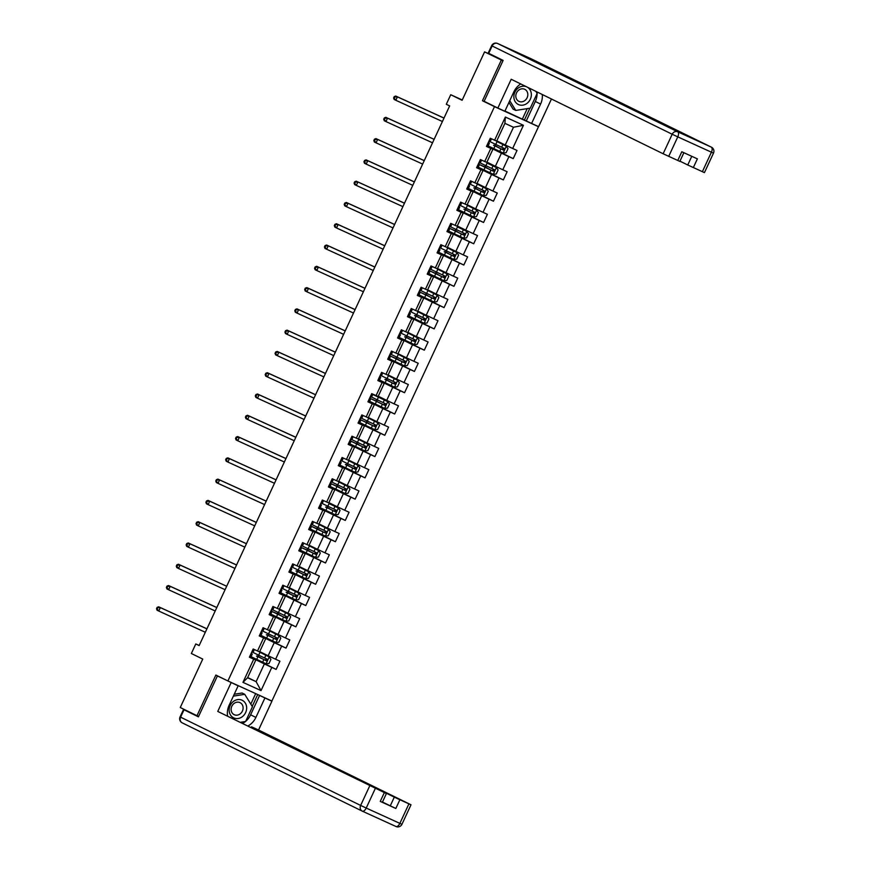 <?xml version="1.0" encoding="UTF-8"?>
<svg xmlns="http://www.w3.org/2000/svg" width="870" height="870" viewBox="0 0 870 870"><rect width="100%" height="100%" fill="white"/><g stroke="black" fill="none" stroke-linecap="round" stroke-linejoin="round"><path stroke-width="1.3" d="M535.365 125.16L538.486 126.694L271.897 701.013L227.907 680.96L494.497 106.64L538.486 126.694M502.925 60.813L484.59 51.874L500.761 59.247M227.907 680.96L215.858 675.055L196.99 715.705L198.599 716.434M196.99 715.705L180.264 707.506L202.743 659.079L191.356 653.5L195.793 643.941L199.143 645.583L449.649 105.912L446.299 104.28L450.736 94.721L462.111 100.3L484.59 51.874M496.792 140.853L505.242 144.996L513.474 127.259L504.915 123.355L496.683 141.092L490.267 138.265L486.471 146.443L490.81 148.422L484.731 161.516L480.392 159.547L476.586 167.725L480.925 169.704L474.846 182.798L470.507 180.819L466.712 189.007L471.051 190.987L464.971 204.08L460.632 202.101L456.826 210.29L461.165 212.269L455.086 225.363L450.747 223.383L446.952 231.572L451.291 233.551L445.212 246.645L440.872 244.666L437.077 252.855L441.416 254.834L435.337 267.927L430.998 265.948L427.192 274.137L431.531 276.116L425.452 289.21L421.113 287.231L417.317 295.419L421.656 297.388L415.577 310.492L411.238 308.513L407.443 316.691L411.782 318.67L405.703 331.774L401.364 329.795L397.557 337.973L401.896 339.952L395.817 353.057L391.478 351.078L387.683 359.256L392.022 361.235L385.943 374.328L381.604 372.36L377.808 380.538L382.147 382.517L376.068 395.611L371.729 393.631L367.923 401.82L372.262 403.8L366.183 416.893L361.844 414.914L358.048 423.103L362.388 425.082L356.308 438.175L351.969 436.196L348.163 444.385L352.502 446.364L346.434 459.458L342.084 457.479L338.289 465.667L342.628 467.647L336.549 480.74L332.209 478.761L328.414 486.95L332.753 488.929L326.674 502.023L322.335 500.043L318.529 508.232L322.868 510.201L316.789 523.305L312.45 521.326L308.654 529.504L312.993 531.483L306.914 544.587L302.575 542.608L298.78 550.786L303.119 552.765L297.04 565.859L292.701 563.89L288.894 572.068L293.233 574.048L287.154 587.141L282.815 585.173L279.02 593.351L283.359 595.33L277.28 608.424L272.941 606.444L269.145 614.633L273.484 616.612L267.405 629.706L263.066 627.727L259.26 635.916L263.599 637.895L257.52 650.988L253.181 649.009L249.385 657.198L253.725 659.177L242.958 682.363L261.033 690.606L256.128 681.667L264.36 663.93L249.614 656.698L253.659 649.227M494.606 140.244L505.372 117.048L523.435 125.28L512.68 148.476L517.019 150.456L513.213 158.634L493.214 148.835M261.033 690.606L271.799 667.41L276.138 669.389L279.933 661.2L275.594 659.221L281.673 646.127L286.012 648.106L289.808 639.918L285.469 637.949L291.548 624.845L295.887 626.824L299.693 618.646L295.354 616.667L301.433 603.562L305.772 605.542L309.568 597.364L305.229 595.385L311.308 582.291L315.647 584.259L319.442 576.081L315.103 574.102L321.182 561.009L325.521 562.977L329.328 554.799L324.988 552.82L331.068 539.726L335.407 541.705L339.202 533.517L334.863 531.537L340.942 518.444L345.281 520.423L349.077 512.234L344.737 510.255L350.817 497.161L355.156 499.141L358.962 490.952L354.623 488.973L360.702 475.879L365.041 477.858L368.837 469.669L364.497 467.69L370.576 454.597L374.916 456.576L378.722 448.387L374.383 446.408L380.451 433.314L384.801 435.294L388.596 427.105L384.257 425.136L390.336 412.032L394.675 414.011L398.471 405.833L394.132 403.854L400.211 390.75L404.55 392.729L408.356 384.551L404.017 382.572L410.096 369.478L414.435 371.446L418.231 363.269L413.892 361.289L419.971 348.196L424.31 350.175L428.105 341.986L423.766 340.007L429.845 326.913L434.184 328.893L437.991 320.704L433.651 318.724L439.731 305.631L444.07 307.61L447.865 299.421L443.526 297.442L449.605 284.349L453.944 286.328L457.74 278.139L453.4 276.16L459.48 263.066L463.819 265.046L467.625 256.857L463.286 254.877L469.365 241.784L473.704 243.763L477.499 235.574L473.16 233.606L479.239 220.501L483.579 222.481L487.374 214.292L483.035 212.323L489.114 199.219L493.453 201.198L497.259 193.02L492.92 191.041L498.999 177.937L503.338 179.916L507.134 171.738L502.795 169.759L508.874 156.665L513.213 158.634M484.731 161.516L486.808 162.375L492.888 149.281L486.58 146.193M493.377 148.465L486.7 145.942L501.446 153.185L495.367 166.279L486.917 162.135M492.888 149.281L490.81 148.422M508.874 156.665L501.446 153.185M502.795 169.759L495.367 166.279M474.846 182.798L476.923 183.657L483.002 170.563L476.706 167.475M476.814 167.236L491.561 174.457L485.482 187.561L477.043 183.418M483.002 170.563L480.925 169.704M498.999 177.937L491.561 174.457M492.92 191.041L485.482 187.561M464.971 204.08L467.049 204.939L473.128 191.846L466.831 188.757M473.628 191.03L466.94 188.507L481.686 195.739L475.607 208.843L467.157 204.7M473.128 191.846L471.051 190.987M489.114 199.219L481.686 195.739M483.035 212.323L475.607 208.843M455.086 225.363L457.174 226.222L463.253 213.117L456.946 210.04M463.743 212.313L457.065 209.79L471.812 217.021L465.733 230.115L457.283 225.982M463.253 213.117L461.165 212.269M479.239 220.501L471.812 217.021M473.16 233.606L465.733 230.115M445.212 246.645L447.289 247.504L453.368 234.4L447.071 231.311M453.868 233.595L447.18 231.072L461.926 238.304L455.847 251.397L447.397 247.265M453.368 234.4L451.291 233.551M469.365 241.784L461.926 238.304M463.286 254.877L455.847 251.397M435.337 267.927L437.414 268.786L443.493 255.682L437.197 252.594M443.994 254.877L437.305 252.354L452.052 259.586L445.973 272.68L437.523 268.536M443.493 255.682L441.416 254.834M459.48 263.066L452.052 259.586M453.4 276.16L445.973 272.68M425.452 289.21L427.529 290.058L433.608 276.964L427.311 273.876M434.108 276.16L427.431 273.637L442.178 280.869L436.098 293.962L427.648 289.819M433.608 276.964L431.531 276.116M449.605 284.349L442.178 280.869M443.526 297.442L436.098 293.962M415.577 310.492L417.654 311.34L423.733 298.247L417.437 295.158M424.234 297.442L417.546 294.919L432.292 302.151L426.213 315.244L417.763 311.101M423.733 298.247L421.656 297.388M439.731 305.631L432.292 302.151M433.651 318.724L426.213 315.244M405.703 331.774L407.78 332.623L413.859 319.529L407.562 316.441M414.359 318.724L407.671 316.201L422.418 323.433L416.338 336.527L407.889 332.383M413.859 319.529L411.782 318.67M429.845 326.913L422.418 323.433M423.766 340.007L416.338 336.527M395.817 353.057L397.894 353.905L403.974 340.812L397.677 337.723M397.786 337.484L412.532 344.716L406.453 357.809L398.014 353.666M403.974 340.812L401.896 339.952M419.971 348.196L412.532 344.716M413.892 361.289L406.453 357.809M385.943 374.328L388.02 375.187L394.099 362.094L387.803 359.005M394.599 361.278L387.911 358.755L402.658 365.998L396.579 379.092L388.129 374.948M394.099 362.094L392.022 361.235M410.096 369.478L402.658 365.998M404.017 382.572L396.579 379.092M376.068 395.611L378.146 396.47L384.225 383.376L377.917 380.288M384.725 382.561L378.037 380.038L392.783 387.27L386.704 400.374L378.254 396.231M384.225 383.376L382.147 382.517M400.211 390.75L392.783 387.27M394.132 403.854L386.704 400.374M366.183 416.893L368.26 417.752L374.339 404.659L368.043 401.57M374.839 403.843L368.162 401.32L382.898 408.552L376.819 421.656L368.38 417.513M374.339 404.659L372.262 403.8M390.336 412.032L382.898 408.552M384.257 425.136L376.819 421.656M356.308 438.175L358.386 439.035L364.465 425.93L358.168 422.842M364.965 425.125L358.277 422.602L373.023 429.834L366.944 442.928L358.494 438.795M364.465 425.93L362.388 425.082M380.451 433.314L373.023 429.834M374.383 446.408L366.944 442.928M346.434 459.458L348.511 460.317L354.59 447.213L348.283 444.124M355.08 446.408L348.402 443.885L363.149 451.117L357.07 464.21L348.62 460.078M354.59 447.213L352.502 446.364M370.576 454.597L363.149 451.117M364.497 467.69L357.07 464.21M336.549 480.74L338.626 481.599L344.705 468.495L338.408 465.406M345.205 467.69L338.517 465.167L353.263 472.399L347.184 485.493L338.734 481.349M344.705 468.495L342.628 467.647M360.702 475.879L353.263 472.399M354.623 488.973L347.184 485.493M326.674 502.023L328.751 502.871L334.83 489.777L328.534 486.689M335.331 488.973L328.642 486.45L343.389 493.681L337.31 506.775L328.86 502.632M334.83 489.777L332.753 488.929M350.817 497.161L343.389 493.681M344.737 510.255L337.31 506.775M316.789 523.305L318.877 524.153L324.945 511.06L318.648 507.971M325.445 510.255L318.768 507.732L333.514 514.964L327.435 528.057L318.985 523.914M324.945 511.06L322.868 510.201M340.942 518.444L333.514 514.964M334.863 531.537L327.435 528.057M306.914 544.587L308.991 545.436L315.07 532.342L308.774 529.254M315.571 531.537L308.883 529.014L323.629 536.246L317.55 549.34L309.1 545.196M315.07 532.342L312.993 531.483M331.068 539.726L323.629 536.246M324.988 552.82L317.55 549.34M297.04 565.859L299.117 566.718L305.196 553.624L298.899 550.536M305.696 552.809L299.008 550.286L313.755 557.529L307.675 570.622L299.226 566.479M305.196 553.624L303.119 552.765M321.182 561.009L313.755 557.529M315.103 574.102L307.675 570.622M287.154 587.141L289.231 588L295.311 574.907L289.014 571.818M295.811 574.091L289.134 571.568L303.88 578.811L297.801 591.904L289.351 587.761M295.311 574.907L293.233 574.048M311.308 582.291L303.88 578.811M305.229 595.385L297.801 591.904M277.28 608.424L279.357 609.283L285.436 596.189L279.139 593.101M285.936 595.374L279.248 592.851L293.995 600.082L287.916 613.187L279.466 609.043M285.436 596.189L283.359 595.33M301.433 603.562L293.995 600.082M295.354 616.667L287.916 613.187M267.405 629.706L269.483 630.565L275.562 617.472L269.254 614.383M276.062 616.656L269.374 614.133L284.12 621.365L278.041 634.469L269.591 630.326M275.562 617.472L273.484 616.612M291.548 624.845L284.12 621.365M285.469 637.949L278.041 634.469M257.52 650.988L259.597 651.847L265.676 638.743L259.38 635.655M266.176 637.938L259.499 635.415L274.235 642.647L268.156 655.741L259.717 651.608M265.676 638.743L263.599 637.895M281.673 646.127L274.235 642.647M275.594 659.221L268.156 655.741M242.958 682.363L247.569 677.763L255.802 660.025L249.505 656.937M247.678 677.523L256.128 681.667L247.569 677.763M255.802 660.025L253.725 659.177M271.799 667.41L264.36 663.93M501.327 60.084L482.458 100.735L494.497 106.64M462.264 99.985L450.736 94.721M199.186 645.496L195.793 643.941M523.435 125.28L513.474 127.259M504.915 123.355L505.372 117.048M512.68 148.476L505.242 144.996M276.138 669.389L256.128 659.58M256.302 659.221L250.092 656.926M257.607 656.404L258.259 654.99M259.967 635.644L263.545 627.944M267.481 635.122L268.145 633.708M286.012 648.106L266.013 638.297M269.841 614.372L273.419 606.673M277.367 613.839L278.019 612.426M295.887 626.824L275.888 617.015M279.727 593.09L283.294 585.39M287.241 592.557L287.894 591.143M305.772 605.542L285.762 595.743M289.601 571.807L293.179 564.108M297.127 571.275L297.779 569.861M315.647 584.259L295.648 574.461M299.487 550.525L303.054 542.826M307.001 549.992L307.654 548.589M325.521 562.977L305.522 553.179M309.361 529.243L312.939 521.543M325.358 536.083L328.49 529.33L330.187 531.711L328.284 535.8L325.282 536.083L315.984 531.722L317.18 529.134L311.547 526.383L317.583 529.014L316.897 528.666L317.528 527.307M335.407 541.705L315.408 531.896M319.236 507.96L322.813 500.261M326.761 507.428L327.414 506.025M345.281 520.423L325.282 510.614M329.121 486.678L332.688 478.978M336.636 486.156L337.288 484.742M355.156 499.141L335.157 489.331M338.995 465.396L342.573 457.696M346.51 464.874L347.173 463.46M365.041 477.858L345.042 468.049M348.87 444.113L352.448 436.414M356.396 443.591L357.048 442.178M374.916 456.576L354.916 446.767M358.755 422.831L362.322 415.131M366.27 422.309L366.922 420.895M384.801 435.294L364.791 425.484M368.63 401.559L372.208 393.86M376.144 401.026L376.808 399.613M370.816 398.688L384.779 405.355L385.54 403.724L377.21 399.808L376.906 401.277L376.188 400.95L376.851 401.32L370.816 398.688L369.609 401.287L384.551 408.4L387.563 408.117L389.455 404.028L387.759 401.635L372.773 394.458L378.82 397.101L378.352 396.274M394.675 414.011L374.676 404.202M378.504 380.277L382.082 372.577M386.03 379.744L386.682 378.33M404.55 392.729L384.551 382.93M388.39 358.995L391.957 351.295M404.376 365.824L407.519 359.071L409.215 361.463L407.312 365.552L404.3 365.835L395.013 361.474L396.209 358.886L390.565 356.124L396.611 358.766L395.926 358.418L396.557 357.059M414.435 371.446L394.425 361.648M404.474 339.996L397.797 337.473M398.264 337.712L401.842 330.013M405.79 337.179L406.442 335.776M424.31 350.175L404.311 340.366M408.15 316.43L411.717 308.73M415.664 315.897L416.317 314.494M434.184 328.893L414.185 319.083M418.024 295.147L421.602 287.448M425.539 294.615L426.191 293.212M444.07 307.61L424.06 297.801M427.899 273.865L431.476 266.166M435.424 273.343L436.077 271.929M453.944 286.328L433.945 276.519M437.784 252.583L441.351 244.883M445.299 252.061L445.951 250.647M463.819 265.046L443.82 255.236M447.658 231.3L451.236 223.601M455.173 230.778L455.837 229.365M473.704 243.763L453.705 233.954M457.533 210.018L461.111 202.318M465.058 209.496L465.711 208.082M483.579 222.481L463.579 212.671M467.418 188.746L470.985 181.047M474.933 188.214L475.585 186.8M493.453 201.198L473.454 191.4M483.502 169.748L476.814 167.225M477.293 167.464L480.871 159.765M484.807 166.931L485.471 165.517M503.338 179.916L483.339 170.118M487.167 146.182L490.745 138.482M494.693 145.649L495.345 144.246M482.458 100.735L488.918 103.682M257.89 656.524L266.231 660.732L266.992 659.101L258.673 655.186L258.357 656.654L260.087 657.524L256.519 656.132M252.267 654.066L251.071 656.654L266.002 663.777L269.015 663.495L270.918 659.406L269.178 656.948L259.597 652.119M269.178 656.948L259.619 652.076M259.88 652.598L258.673 655.186L253.029 652.424L254.236 649.836M266.035 658.623L265.274 660.265L256.585 655.98M206.908 628.858L160.33 607.619L158.742 611.034L157.068 610.218L156.502 608.728L157.166 609.054L157.807 607.695L157.133 607.369L156.502 608.728M205.32 632.262L158.742 611.034L157.166 609.054M157.807 607.695L160.33 607.619L158.655 606.803L206.929 628.803M158.655 606.803L157.133 607.369M233.269 701.568A9.777 8.493 116.1 0 0 230.474 714.966A9.777 8.493 116.1 0 0 242.534 716.532A9.777 8.493 116.1 0 0 245.329 703.134A9.777 8.493 116.1 0 0 233.269 701.568M233.943 703.536A6.688 5.818 116.1 0 0 234.16 714.672A6.688 5.818 116.1 0 0 240.283 713.781A6.688 5.818 116.1 0 0 240.055 702.655A6.688 5.818 116.1 0 0 233.943 703.536M234.237 694.249L242.067 693.009L244.742 694.325L252.441 706.755L245.601 721.48L240.424 722.296L245.177 721.556M233.367 696.12L244.742 694.325M526.274 86.663A9.777 8.493 116.1 0 0 517.976 88.229A9.777 8.493 116.1 0 0 515.181 101.627A9.777 8.493 116.1 0 0 527.242 103.193A9.777 8.493 116.1 0 0 527.514 87.272M518.64 90.197A6.688 5.818 116.1 0 0 518.868 101.333A6.688 5.818 116.1 0 0 524.991 100.452A6.688 5.818 116.1 0 0 524.762 89.316A6.688 5.818 116.1 0 0 518.64 90.197M535.866 91.361L537.138 93.416L530.298 108.141L515.769 110.436L513.093 109.131L508.95 102.442M515.769 110.436L509.744 100.713M256.519 693.999L271.908 701.231L258.542 730.017L410.999 804.783L399.885 799.747L395.828 808.48L382.463 802.053M264.893 698.034L255.9 717.413A16.921 14.692 116.1 0 1 247.939 725.982M194.978 714.716L183.494 709.518L198.403 716.847L217.402 675.925L238.141 685.843L229.147 705.222A16.921 14.692 116.1 0 0 227.603 716.021M231.126 682.645L217.761 711.432L386.4 793.57L382.343 802.303L380.255 801.39L395.828 808.48M251.18 727.57L251.528 726.82L258.542 730.017M233.573 683.548L238.141 685.843M265.437 698.066L271.908 701.231M217.402 675.925L220.654 677.404M217.761 711.432L386.4 793.57M390.26 805.87L394.306 797.137L251.528 726.82M394.306 797.137L399.885 799.747M259.597 695.445L250.603 714.814L255.9 717.413M242.654 723.394A16.921 14.692 116.1 0 0 245.47 721.502M245.666 721.339A16.921 14.692 116.1 0 0 250.603 714.814M252.213 706.396L257.694 694.575M250.81 704.113L255.682 693.618M520.728 83.933A16.921 14.692 116.1 0 0 513.844 91.883L504.861 111.251L497.847 108.054L511.201 79.268L663.136 153.762L672.195 134.252L492.148 45.979L488.733 53.342L503.121 60.4L484.122 101.322L497.847 108.054M537.094 93.525A16.921 14.692 116.1 0 1 535.311 101.485L540.596 104.074A16.921 14.692 116.1 0 0 542.304 94.515M540.596 104.074L531.603 123.442L538.617 126.639L551.449 99.006M504.959 111.045L531.603 123.442M679.948 161.157L687.746 164.985L691.78 156.306M702.362 171.705L711.41 152.196L713.498 153.12L704.439 172.619L687.746 164.985M683.874 152.707L679.84 161.407L663.136 153.762M693.325 167.595L697.381 158.862L681.808 151.761L677.752 160.493M488.733 53.342L488.2 53.07L491.626 45.708L492.148 45.979A4.513 3.915 -63.9 0 1 497.618 43.511L677.665 131.783L711.301 147.128L531.255 58.845L497.618 43.511A4.513 2.24 114.5 0 0 497.586 43.5A4.513 4.513 0 0 0 491.626 45.708M537.084 93.329A16.921 14.692 116.1 0 0 537.018 91.926M535.311 101.485L526.317 120.854M524.414 119.984L529.884 108.206M536.92 93.057L535.931 91.394M522.413 119.005L527.22 108.63M267.764 635.241L276.116 639.45L276.877 637.819L268.547 633.904L268.243 635.372L269.972 636.242L266.394 634.85M262.153 632.784L260.946 635.372L275.888 642.495L278.9 642.212L280.792 638.123L279.053 635.676L269.472 630.837M279.053 635.676L269.493 630.793M269.754 631.315L268.547 633.904L262.914 631.152L264.11 628.553M275.91 637.34L275.148 638.982L266.47 634.698M216.782 607.575L170.205 586.336L168.617 589.751L166.942 588.936L166.377 587.446L167.051 587.783L167.682 586.413L167.007 586.086L166.377 587.446M215.205 610.979L168.617 589.751L167.051 587.783M167.682 586.413L170.205 586.336L168.53 585.521L216.804 607.521M168.53 585.521L167.007 586.086M278.422 612.621L278.117 614.089L279.846 614.959L276.279 613.567M277.389 613.785L272.027 611.501L270.82 614.1L285.762 621.213L288.775 620.93L290.678 616.841L288.927 614.394L279.346 609.565M288.927 614.394L279.368 609.522M272.027 611.501L285.991 618.168L286.752 616.536L272.788 609.87L273.996 607.271M285.784 616.058L285.034 617.7L276.345 613.415M177.556 565.13L180.079 565.065L178.404 564.239L226.689 586.25L180.079 565.065L178.502 568.469L176.827 567.653L176.262 566.163L176.925 566.5L177.556 565.13L176.893 564.804L176.262 566.163M225.08 589.697L178.502 568.469L176.925 566.5M178.404 564.239L176.893 564.804M287.524 592.677L295.876 596.885L296.626 595.254L288.307 591.339L288.003 592.818L289.721 593.677L286.154 592.285M281.902 590.219L280.705 592.818L295.637 599.93L298.649 599.647L300.552 595.558L298.812 593.112L289.231 588.283M298.812 593.112L289.253 588.24M289.514 588.751L288.307 591.339L282.663 588.588L283.87 585.988M295.669 594.786L294.908 596.418L286.219 592.133M236.542 565.011L189.964 543.783L188.377 547.187L186.702 546.371L186.136 544.892L186.8 545.218L187.441 543.848L186.767 543.522L186.136 544.892M234.954 568.425L188.377 547.187L186.8 545.218M187.441 543.848L189.964 543.783L188.29 542.956L236.564 564.967M188.29 542.956L186.767 543.522M297.399 571.394L305.751 575.614L306.512 573.972L298.182 570.057L297.877 571.536L299.606 572.395L296.028 571.003M291.787 568.936L290.58 571.536L305.522 578.648L308.535 578.365L310.427 574.276L308.687 571.829L299.106 567.001M308.687 571.829L299.128 566.957M299.389 567.468L298.182 570.057L292.548 567.305L293.745 564.717M305.544 573.504L304.783 575.135L296.104 570.85M246.417 543.728L199.839 522.5L198.251 525.904L196.587 525.088L196.011 523.61L196.685 523.936L197.316 522.565L196.653 522.239L196.011 523.61M244.84 547.143L198.251 525.904L196.685 523.936M197.316 522.565L199.839 522.5L198.164 521.674L246.438 543.685M198.164 521.674L196.653 522.239M308.056 548.774L307.752 550.253L309.481 551.112L305.914 549.72M307.273 550.112L301.662 547.665L300.465 550.253L315.397 557.365L318.409 557.083L320.312 552.994L318.561 550.547L308.991 545.718M318.561 550.547L309.002 545.675M301.662 547.665L315.625 554.331L316.386 552.689L302.423 546.023L303.63 543.435M315.429 552.222L314.668 553.853L305.979 549.568M256.302 522.446L209.713 501.218L208.137 504.622L206.462 503.806L205.896 502.327L206.56 502.653L207.19 501.294L206.527 500.957L205.896 502.327M254.714 525.861L208.137 504.622L206.56 502.653M207.19 501.294L209.713 501.218L208.05 500.391L256.324 522.402M208.05 500.391L206.527 500.957M317.18 529.134L325.51 533.049L326.261 531.407L317.941 527.492L317.637 528.971L319.355 529.83L315.788 528.438M328.49 529.33L318.866 524.436M328.447 529.264L318.888 524.392M315.984 531.722L310.34 528.971L311.547 526.383M319.149 524.904L317.941 527.492L312.297 524.74L313.504 522.152M325.304 530.939L324.543 532.571L315.853 528.297M266.176 501.163L219.599 479.935L218.011 483.35L216.336 482.524L215.771 481.045L216.445 481.371L217.076 480.012L216.402 479.674L215.771 481.045M264.589 504.578L218.011 483.35L216.445 481.371M217.076 480.012L219.599 479.935L217.924 479.12L266.198 501.12M217.924 479.12L216.402 479.674M327.033 507.558L335.385 511.767L336.146 510.124L327.827 506.22L327.512 507.688L329.241 508.558L325.663 507.156M321.421 505.1L320.214 507.688L335.157 514.801L338.169 514.529L340.061 510.429L338.321 507.982L329.654 503.893M338.321 507.982L329.741 503.697M329.023 503.621L327.827 506.22L322.183 503.458L323.379 500.87M335.178 509.657L334.417 511.288L325.739 507.014M226.95 458.729L229.473 458.653L227.799 457.837L276.073 479.838L229.473 458.653L227.896 462.068L226.222 461.241L225.645 459.762L226.32 460.089L226.95 458.729L226.287 458.403L225.645 459.762M274.474 483.296L227.896 462.068L226.32 460.089M227.799 457.837L226.287 458.403M337.69 484.927L337.386 486.406L339.115 487.276L335.548 485.873M336.907 486.276L331.296 483.818L330.1 486.406L345.031 493.518L348.043 493.246L349.947 489.147L348.196 486.7L338.626 481.871M348.196 486.7L338.637 481.828M331.296 483.818L345.26 490.484L346.021 488.842L332.057 482.176L333.264 479.587M345.064 488.374L344.303 490.017L335.613 485.732M285.936 458.61L239.348 437.371L237.771 440.785L236.096 439.959L235.531 438.48L236.194 438.806L236.836 437.447L236.161 437.121L235.531 438.48M284.349 462.013L237.771 440.785L236.194 438.806M236.836 437.447L239.348 437.371L237.684 436.555L285.958 458.555M237.684 436.555L236.161 437.121M346.793 464.993L355.145 469.202L355.906 467.571L347.576 463.656L347.271 465.124L348.99 465.994L345.423 464.591M341.181 462.535L339.974 465.124L354.916 472.247L357.929 471.964L359.821 467.864L358.081 465.417L348.5 460.589M358.081 465.417L348.522 460.545M348.783 461.056L347.576 463.656L341.943 460.893L343.139 458.305M354.938 467.092L354.177 468.734L345.499 464.449M295.811 437.327L249.233 416.088L247.645 419.503L245.971 418.677L245.405 417.198L246.079 417.524L246.71 416.164L246.036 415.838L245.405 417.198M294.234 440.731L247.645 419.503L246.079 417.524M246.71 416.164L249.233 416.088L247.558 415.273L295.833 437.273M247.558 415.273L246.036 415.838M357.45 442.362L357.146 443.841L358.875 444.711L355.308 443.319M356.667 443.711L351.056 441.253L349.849 443.841L364.791 450.964L367.803 450.682L369.706 446.593L367.956 444.135L358.375 439.306M367.956 444.135L358.396 439.263M351.056 441.253L365.019 447.919L365.781 446.288L351.817 439.622L353.024 437.023M364.813 445.81L364.062 447.452L355.373 443.167M305.696 416.045L259.108 394.806L257.531 398.221L255.856 397.405L255.28 395.915L255.954 396.241L256.585 394.882L255.921 394.556L255.28 395.915M304.108 419.449L257.531 398.221L255.954 396.241M256.585 394.882L259.108 394.806L257.433 393.99L305.718 415.99M257.433 393.99L255.921 394.556M367.325 421.08L367.02 422.559L368.749 423.429L365.183 422.037M366.542 422.428L360.93 419.971L359.734 422.559L374.665 429.682L377.678 429.399L379.581 425.31L377.841 422.863L368.26 418.024M377.841 422.863L368.282 417.981M360.93 419.971L374.894 426.637L375.655 425.006L361.692 418.339L362.899 415.74M374.698 424.527L373.937 426.169L365.248 421.885M315.571 394.762L268.993 373.524L267.405 376.938L265.731 376.123L265.165 374.633L265.828 374.97L266.47 373.6L265.796 373.273L265.165 374.633M313.983 398.166L267.405 376.938L265.828 374.97M266.47 373.6L268.993 373.524L267.318 372.708L315.592 394.708M267.318 372.708L265.796 373.273M387.715 401.581L378.156 396.709M378.417 397.22L377.21 399.808L371.577 397.057L372.773 394.458M376.906 401.277L375.057 400.755M384.573 403.245L383.811 404.887L375.133 400.602M325.445 373.48L278.868 352.252L277.28 355.656L275.605 354.84L275.04 353.351L275.714 353.688L276.345 352.317L275.67 351.991L275.04 353.351M323.868 376.895L277.28 355.656L275.714 353.688M276.345 352.317L278.868 352.252L277.193 351.426L325.467 373.437M277.193 351.426L275.67 351.991M386.302 379.864L394.654 384.083L395.415 382.441L387.096 378.526L386.78 380.005L388.509 380.864L384.942 379.472M380.69 377.406L379.483 380.005L394.425 387.117L397.438 386.835L399.341 382.746L397.59 380.299L388.009 375.47M397.59 380.299L388.031 375.427M388.292 375.938L387.096 378.526L381.451 375.775L382.659 373.176M394.447 381.974L393.697 383.605L385.008 379.32M335.331 352.198L288.742 330.97L287.165 334.374L285.49 333.558L284.925 332.079L285.588 332.405L286.219 331.035L285.556 330.709L284.925 332.079M333.743 355.612L287.165 334.374L285.588 332.405M286.219 331.035L288.742 330.97L287.067 330.143L335.352 352.154M287.067 330.143L285.556 330.709M396.959 357.244L396.666 358.723L398.384 359.582L394.817 358.19M407.519 359.071L397.894 354.188M407.475 359.016L397.916 354.144M395.013 361.474L389.368 358.723L390.565 356.124M396.209 358.886L404.539 362.801L405.289 361.159L391.326 354.492L392.533 351.904M404.332 360.691L403.571 362.322L394.882 358.038M345.205 330.915L298.627 309.687L297.04 313.091L295.365 312.276L294.799 310.797L295.463 311.123L296.104 309.753L295.43 309.426L294.799 310.797M343.617 334.33L297.04 313.091L295.463 311.123M296.104 309.753L298.627 309.687L296.953 308.861L345.227 330.872M296.953 308.861L295.43 309.426M406.54 337.44L414.414 341.519L415.175 339.876L406.845 335.961L406.54 337.44L408.269 338.299L404.691 336.907M400.45 334.852L399.243 337.44L414.185 344.553L417.198 344.27L419.09 340.181L417.35 337.734L407.769 332.905M417.35 337.734L407.791 332.862M408.052 333.373L406.845 335.961L401.211 333.21L402.408 330.622M414.207 339.409L413.446 341.04L404.767 336.755M355.08 309.633L308.502 288.405L306.914 291.809L305.25 290.993L304.674 289.514L305.348 289.84L305.979 288.481L305.305 288.144L304.674 289.514M353.503 313.048L306.914 291.809L305.348 289.84M305.979 288.481L308.502 288.405L306.827 287.578L355.101 309.589M306.827 287.578L305.305 288.144M415.936 316.027L424.288 320.236L425.049 318.594L416.73 314.69L416.415 316.158L418.144 317.028L414.577 315.625M410.325 313.57L409.128 316.158L424.06 323.27L427.072 322.987L428.975 318.898L427.224 316.452L417.654 311.623M427.224 316.452L417.665 311.58M417.926 312.091L416.73 314.69L411.086 311.928L412.293 309.339M424.092 318.126L423.331 319.758L414.642 315.484M364.965 288.351L318.376 267.123L316.8 270.537L315.125 269.711L314.559 268.232L315.223 268.558L315.853 267.199L315.19 266.862L314.559 268.232M363.377 291.765L316.8 270.537L315.223 268.558M315.853 267.199L318.376 267.123L316.702 266.307L364.987 288.307M316.702 266.307L315.19 266.862M426.594 293.397L426.3 294.876L428.018 295.746L424.451 294.343M425.821 294.745L420.21 292.287L419.003 294.876L433.945 301.988L436.947 301.716L438.85 297.616L437.11 295.169L427.529 290.341M437.11 295.169L427.551 290.297M420.21 292.287L434.173 298.954L434.924 297.312L420.96 290.645L422.167 288.057M433.967 296.844L433.206 298.486L424.517 294.201M374.839 267.068L328.262 245.84L326.674 249.255L324.999 248.428L324.434 246.95L325.108 247.276L325.739 245.916L325.065 245.59L324.434 246.95M373.252 270.483L326.674 249.255L325.108 247.276M325.739 245.916L328.262 245.84L326.587 245.025L374.861 267.025M326.587 245.025L325.065 245.59M436.468 272.114L436.174 273.593L437.904 274.463L434.326 273.06M435.696 273.463L430.084 271.005L428.877 273.593L443.82 280.705L446.832 280.434L448.724 276.334L446.984 273.887L437.403 269.058M446.984 273.887L437.425 269.015M430.084 271.005L444.048 277.671L444.809 276.029L430.846 269.363L432.042 266.775M443.841 275.562L443.08 277.204L434.402 272.919M384.714 245.797L338.136 224.558L336.56 227.973L334.885 227.146L334.308 225.667L334.983 225.993L335.613 224.634L334.95 224.308L334.308 225.667M383.137 249.201L336.56 227.973L334.983 225.993M335.613 224.634L338.136 224.558L336.462 223.742L384.736 245.742M336.462 223.742L334.95 224.308M445.57 252.18L453.922 256.389L454.684 254.758L446.364 250.843L446.049 252.311L447.778 253.181L444.211 251.789M439.959 249.723L438.763 252.311L453.694 259.434L456.706 259.151L458.61 255.051L456.859 252.604L447.289 247.776M456.859 252.604L447.3 247.732M447.571 248.244L446.364 250.843L440.72 248.08L441.927 245.492M453.727 254.279L452.965 255.921L444.276 251.637M394.599 224.514L348.011 203.275L346.434 206.69L344.759 205.864L344.194 204.385L344.857 204.711L345.488 203.352L344.824 203.025L344.194 204.385M393.012 227.918L346.434 206.69L344.857 204.711M345.488 203.352L348.011 203.275L346.347 202.46L394.621 224.46M346.347 202.46L344.824 203.025M456.228 229.549L455.934 231.028L457.653 231.898L454.086 230.506M455.195 230.724L449.844 228.44L448.637 231.028L463.579 238.152L466.592 237.869L468.484 233.78L466.744 231.322L458.066 227.233M466.744 231.322L458.164 227.037M449.844 228.44L463.808 235.107L464.569 233.475L450.606 226.809L451.802 224.21M463.601 232.997L462.84 234.639L454.151 230.354M404.474 203.232L357.896 181.993L356.308 185.408L354.634 184.592L354.068 183.102L354.742 183.429L355.373 182.069L354.699 181.743L354.068 183.102M402.897 206.636L356.308 185.408L354.742 183.429M355.373 182.069L357.896 181.993L356.221 181.177L404.496 203.178M356.221 181.177L354.699 181.743M465.33 209.616L473.682 213.824L474.444 212.193L466.124 208.278L465.809 209.746L467.538 210.616L463.971 209.224M459.719 207.158L458.512 209.757L473.454 216.869L476.466 216.586L478.369 212.498L476.619 210.051L467.038 205.211M476.619 210.051L467.059 205.168M467.32 205.69L466.124 208.278L460.48 205.527L461.687 202.927M473.476 211.714L472.714 213.357L464.036 209.072M414.348 181.95L367.771 160.711L366.194 164.125L364.519 163.31L363.943 161.82L364.617 162.157L365.248 160.787L364.584 160.461L363.943 161.82M412.771 185.353L366.194 164.125L364.617 162.157M365.248 160.787L367.771 160.711L366.096 159.895L414.381 181.895M366.096 159.895L364.584 160.461M475.205 188.333L483.557 192.542L484.318 190.911L475.999 186.996L475.683 188.475L477.412 189.334L473.846 187.942M469.593 185.875L468.397 188.475L483.328 195.587L486.341 195.304L488.244 191.215L486.547 188.823L476.923 183.94M486.493 188.768L476.945 183.896M477.206 184.407L475.999 186.996L470.355 184.244L471.562 181.645M483.361 190.432L482.6 192.074L473.911 187.79M424.234 160.667L377.656 139.439L376.068 142.843L374.394 142.027L373.828 140.548L374.491 140.875L375.133 139.504L374.459 139.178L373.828 140.548M422.646 164.082L376.068 142.843L374.491 140.875M375.133 139.504L377.656 139.439L375.981 138.613L424.255 160.624M375.981 138.613L374.459 139.178M485.862 165.713L485.569 167.192L487.287 168.051L483.72 166.659M485.569 167.192L479.479 164.593L478.272 167.192L493.214 174.304L496.226 174.022L498.118 169.933L496.378 167.486L487.7 163.386M496.378 167.486L487.798 163.201M479.479 164.593L493.442 171.27L494.203 169.628L480.24 162.962L481.436 160.363M493.236 169.161L492.474 170.792L483.796 166.507M385.008 118.222L387.531 118.157L385.856 117.33L434.13 139.341L387.531 118.157L385.943 121.561L384.268 120.745L383.703 119.266L384.377 119.592L385.008 118.222L384.333 117.896L383.703 119.266M432.531 142.8L385.943 121.561L384.377 119.592M385.856 117.33L384.333 117.896M494.965 145.768L503.317 149.988L504.078 148.346L495.759 144.431L495.443 145.91L497.172 146.769L493.605 145.377M489.353 143.311L488.146 145.91L503.088 153.022L506.101 152.739L508.004 148.65L506.253 146.203L496.672 141.375M506.253 146.203L496.694 141.332M496.955 141.843L495.759 144.431L490.114 141.679L491.322 139.091M503.11 147.878L502.36 149.509L493.671 145.225M443.994 118.102L397.405 96.874L395.828 100.278L394.153 99.463L393.588 97.984L394.251 98.31L394.882 96.94L394.219 96.614L393.588 97.984M442.406 121.517L395.828 100.278L394.251 98.31M394.882 96.94L397.405 96.874L395.73 96.048L444.015 118.059M395.73 96.048L394.219 96.614M266.079 663.766L269.221 657.013M256.715 659.416L257.911 656.817M264.6 657.981L265.796 655.382M262.631 662.211L263.838 659.612M265.274 660.265L266.231 660.732M257.64 656.328L258.357 656.654M362.137 811.068L182.265 722.872A4.513 3.915 -63.9 0 1 182.178 722.839A4.513 3.915 -63.9 0 1 180.601 717.163L360.648 805.435L369.696 785.925M375.274 788.535L366.216 808.045L360.648 805.435A4.513 3.915 -63.9 0 0 362.224 811.112A4.513 3.915 -63.9 0 0 362.312 811.155A4.513 2.24 -65.5 0 0 362.344 811.166L395.98 826.5A4.513 2.24 114.5 0 1 395.959 826.489A4.513 4.513 0 0 0 401.951 824.292L399.863 823.379A4.513 2.24 114.5 0 1 395.98 826.5L362.366 811.177A4.513 2.24 -65.5 0 0 366.216 808.045L399.863 823.379L408.922 803.869M380.255 801.39L384.312 792.657M184.016 709.789L180.601 717.163L180.068 716.88L183.494 709.518M713.498 153.12A4.513 4.513 0 0 0 711.388 147.16A4.513 3.915 -63.9 0 0 711.301 147.128A4.513 2.24 114.5 0 1 711.41 152.196L677.773 136.862L668.715 156.372M677.773 136.862A4.513 2.24 -65.5 0 0 677.665 131.783A4.513 3.915 -63.9 0 0 672.195 134.252L677.773 136.862M711.388 147.16L531.342 58.888A4.513 4.513 0 0 0 531.233 58.834A4.513 2.24 -65.5 0 0 531.233 58.834A4.513 3.915 -63.9 0 1 531.342 58.888A4.513 3.915 -63.9 0 1 531.429 58.932M497.586 43.5L531.233 58.834A4.513 2.24 -65.5 0 0 531.2 58.823M275.964 642.484L279.096 635.731M266.59 638.134L267.786 635.546M274.474 636.699L275.681 634.11M272.506 640.929L273.713 638.33M275.148 638.982L276.116 639.45M285.838 621.202L288.971 614.448M278.433 612.621L279.629 610.033M276.464 616.852L277.671 614.264M284.349 615.416L285.556 612.828M282.391 619.647L283.587 617.047M285.034 617.7L285.991 618.168M277.399 613.763L278.117 614.089M295.713 599.919L298.856 593.166M286.35 595.569L287.546 592.981M294.234 594.134L295.43 591.546M292.266 598.364L293.473 595.776M294.908 596.418L295.876 596.885M287.274 592.481L288.003 592.818M305.598 578.637L308.73 571.884M296.224 574.287L297.431 571.699M304.108 572.851L305.316 570.263M302.14 577.082L303.347 574.494M304.783 575.135L305.751 575.614M315.473 557.355L318.605 550.612M308.067 548.774L309.263 546.186M306.099 553.005L307.306 550.416M313.983 551.569L315.19 548.981M312.025 555.799L313.222 553.211M314.668 553.853L315.625 554.331M307.034 549.927L307.752 550.253M323.868 530.287L325.065 527.698M321.9 534.517L323.107 531.929M324.543 532.571L325.51 533.049M316.908 528.645L317.637 528.971M335.233 514.801L338.365 508.047M325.858 510.44L327.066 507.852M333.743 509.004L334.95 506.416M331.785 513.235L332.982 510.646M334.417 511.288L335.385 511.767M345.107 493.518L348.239 486.765M337.701 484.938L338.908 482.339M335.733 489.168L336.94 486.569M343.617 487.733L344.824 485.134M341.66 491.952L342.867 489.364M344.303 490.017L345.26 490.484M336.668 486.08L337.386 486.406M354.993 472.236L358.125 465.483M345.618 467.886L346.815 465.287M353.503 466.45L354.699 463.851M351.534 470.681L352.741 468.082M354.177 468.734L355.145 469.202M364.867 450.954L367.999 444.2M357.461 442.373L358.657 439.785M355.493 446.604L356.7 444.004M363.377 445.168L364.584 442.569M361.42 449.398L362.616 446.799M364.062 447.452L365.019 447.919M374.742 429.671L377.885 422.918M367.336 421.091L368.543 418.503M365.367 425.321L366.574 422.733M373.263 423.886L374.459 421.297M371.294 428.116L372.501 425.517M373.937 426.169L374.894 426.637M366.303 422.233L367.02 422.559M384.627 408.389L387.759 401.635M375.253 404.039L376.449 401.451M383.137 402.603L384.344 400.015M381.169 406.834L382.376 404.245M383.811 404.887L384.779 405.355M394.501 387.106L397.633 380.353M385.127 382.756L386.334 380.168M393.012 381.321L394.219 378.733M391.054 385.551L392.25 382.963M393.697 383.605L394.654 384.083M386.062 379.668L386.78 380.005M396.97 357.244L398.177 354.655M402.897 360.039L404.093 357.45M400.929 364.269L402.136 361.681M403.571 362.322L404.539 362.801M395.937 358.386L396.666 358.723M414.261 344.553L417.393 337.799M404.887 340.192L406.094 337.603M412.771 338.756L413.979 336.168M410.803 342.987L412.01 340.398M413.446 341.04L414.414 341.519M424.136 323.27L427.268 316.517M414.762 318.909L415.969 316.321M422.646 317.474L423.853 314.886M420.688 321.704L421.885 319.116M423.331 319.758L424.288 320.236M415.697 315.832L416.415 316.158M434.01 301.988L437.153 295.234M426.604 293.407L427.812 290.808M424.647 297.627L425.843 295.039M432.531 296.191L433.728 293.603M430.563 300.422L431.77 297.834M433.206 298.486L434.173 298.954M425.571 294.549L426.3 294.876M443.896 280.705L447.028 273.952M436.49 272.125L437.686 269.526M434.521 276.356L435.729 273.756M442.406 274.92L443.613 272.321M440.448 279.139L441.645 276.551M443.08 277.204L444.048 277.671M453.77 259.423L456.902 252.67M444.396 255.073L445.603 252.474M452.28 253.638L453.487 251.038M450.323 257.868L451.53 255.269M452.965 255.921L453.922 256.389M445.331 251.985L446.049 252.311M463.656 238.141L466.788 231.387M456.239 229.56L457.446 226.972M454.281 233.791L455.478 231.192M462.166 232.355L463.362 229.756M460.197 236.586L461.404 233.986M462.84 234.639L463.808 235.107M455.206 230.702L455.934 231.028M473.53 216.858L476.662 210.105M464.156 212.508L465.363 209.92M472.04 211.073L473.247 208.485M470.083 215.303L471.279 212.704M472.714 213.357L473.682 213.824M465.091 209.42L465.809 209.746M483.405 195.576L486.547 188.823M474.03 191.226L475.237 188.638M481.915 189.791L483.122 187.202M479.957 194.021L481.164 191.433M482.6 192.074L483.557 192.542M493.29 174.294L496.422 167.54M485.873 165.713L487.08 163.125M483.916 169.944L485.112 167.355M491.8 168.508L492.996 165.92M489.832 172.738L491.039 170.15M492.474 170.792L493.442 171.27M503.164 153.011L506.296 146.258M493.79 148.661L494.997 146.073M501.675 147.226L502.882 144.637M499.717 151.456L500.913 148.868M502.36 149.509L503.317 149.988M494.725 145.584L495.443 145.91M401.951 824.292L410.999 804.783M180.068 716.88A4.513 4.513 0 0 0 182.178 722.839L362.224 811.112A4.513 4.513 0 0 0 362.344 811.166"/></g></svg>
